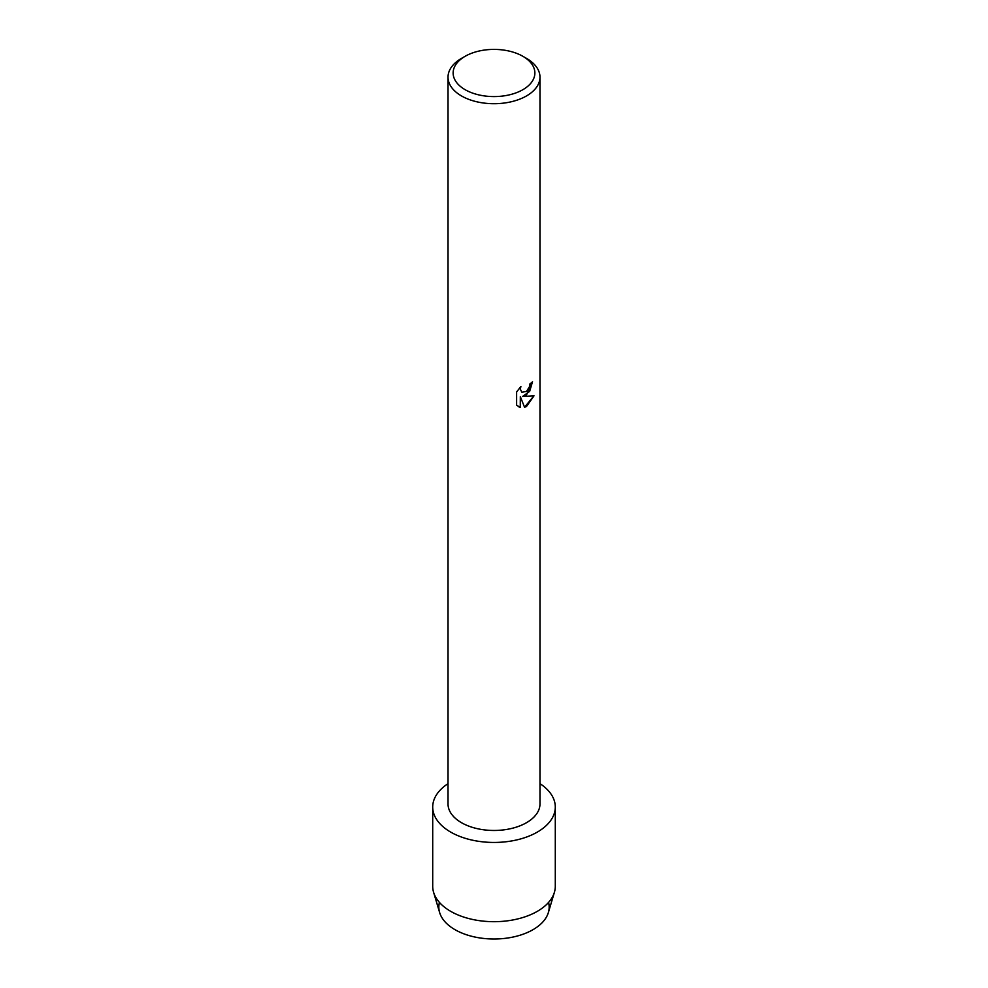 <?xml version="1.0" encoding="UTF-8"?>
<svg xmlns="http://www.w3.org/2000/svg" width="988" height="988" viewBox="0 0 988 988"><rect width="100%" height="100%" fill="white"/><g stroke="black" fill="none" stroke-linecap="round" stroke-linejoin="round"><path stroke-width="1.48" d="M548.562 902.427A55.167 31.851 180 0 1 533.014 929.671A55.167 31.851 180 0 1 469.164 935.587A55.167 31.851 180 0 1 439.438 902.427M522.899 56.316L526.505 58.391A45.979 26.54 180 0 1 539.979 77.163L539.979 803.923A45.979 26.54 180 0 1 526.505 822.695A45.979 26.54 180 0 1 476.401 828.45A45.979 26.54 180 0 1 448.021 803.923L448.021 77.163A45.979 26.54 180 0 1 461.495 58.391L465.101 56.316A40.866 23.589 180 0 1 522.899 56.316A40.866 23.589 180 0 1 522.899 89.673A40.866 23.589 180 0 1 465.101 89.673A40.866 23.589 180 0 1 465.101 56.316L461.495 58.391M537.349 832.081A61.293 35.395 180 0 1 452.035 832.847A61.293 35.395 180 0 1 448.021 783.645A61.293 35.395 180 0 0 432.707 807.048A61.293 35.395 180 0 0 470.547 839.751A61.293 35.395 180 0 0 537.349 832.081A61.293 35.395 180 0 0 539.979 783.645A61.293 35.395 180 0 1 555.293 807.048A61.293 35.395 180 0 1 537.349 832.081M516.638 391.915L520.898 386.481L520.318 389.124L521.899 392.273L526.505 391.396L529.519 386.629L529.963 383.863A45.979 26.54 0 0 0 532.532 381.8L526.505 394.978L522.566 396.484L534.014 395.818L526.505 406.476L524.566 407.291L520.33 396.62L520.33 407.414L516.638 405.241M539.979 77.163A45.979 26.54 180 0 1 526.505 95.935A45.979 26.54 180 0 1 476.401 101.69A45.979 26.54 180 0 1 448.021 77.163M516.625 405.241L516.625 391.915M532.458 381.874L529.654 391.384L522.566 396.484M521.899 392.273L520.244 389.087L520.738 386.629M518.342 406.611L520.256 407.377L520.33 396.62M524.542 407.241L533.915 395.842M555.293 807.048L555.293 886.298A61.293 35.395 180 0 1 554.404 892.3L548.365 912.554A55.167 31.851 180 0 1 533.014 929.671A55.167 31.851 180 0 1 477.303 937.513A55.167 31.851 180 0 1 439.635 912.554L433.596 892.3A61.293 35.395 180 0 1 432.707 886.298L432.707 807.048M554.404 892.3A61.293 35.395 180 0 1 537.349 911.319A61.293 35.395 180 0 1 475.45 920.026A61.293 35.395 180 0 1 433.596 892.3"/></g></svg>

